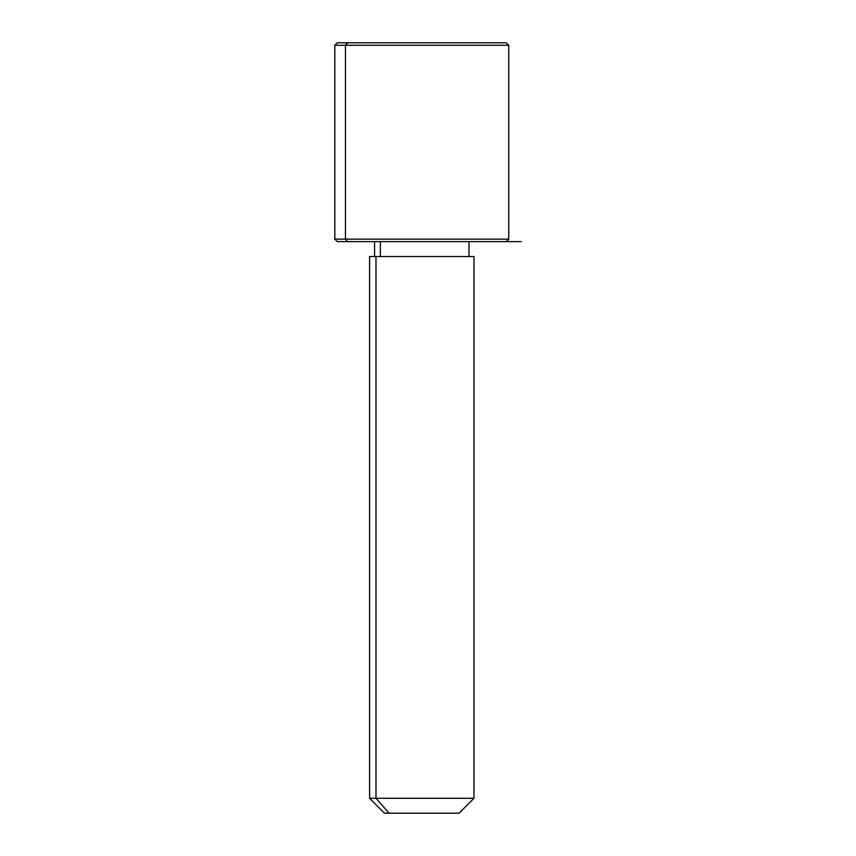 <?xml version="1.0" encoding="UTF-8"?>
<svg xmlns="http://www.w3.org/2000/svg" width="856" height="856" viewBox="0 0 856 856"><rect width="100%" height="100%" fill="white"/><g stroke="black" fill="none" stroke-linecap="round" stroke-linejoin="round"><path stroke-width="1.28" d="M380.353 256.522L380.353 241.617L380.353 256.522M389.073 813.2L459.062 813.2L473.978 798.284L375.987 798.284L375.987 256.522L473.978 256.522L473.978 798.284L369.599 798.284L375.987 798.284L389.073 813.2L375.987 798.284L375.987 256.522L369.599 256.522L369.599 798.284L384.505 813.2L454.504 813.2M469.002 241.617L469.002 256.522L375.987 256.522M495.934 42.8L347.632 42.8L506.281 42.8L508.764 45.282L334.803 45.282L345.45 45.282L345.45 239.124L345.45 45.282L508.764 45.282L508.764 239.124L334.803 239.124L345.45 239.124L347.632 241.617L345.45 239.124L508.764 239.124L506.281 241.617L347.632 241.617L495.934 241.617M347.632 241.617L337.296 241.617L334.803 239.124L334.803 45.282L337.296 42.8L347.632 42.8L345.45 45.282L347.632 42.8M421.783 241.617L521.197 241.617M374.564 256.522L374.564 241.617"/></g></svg>
